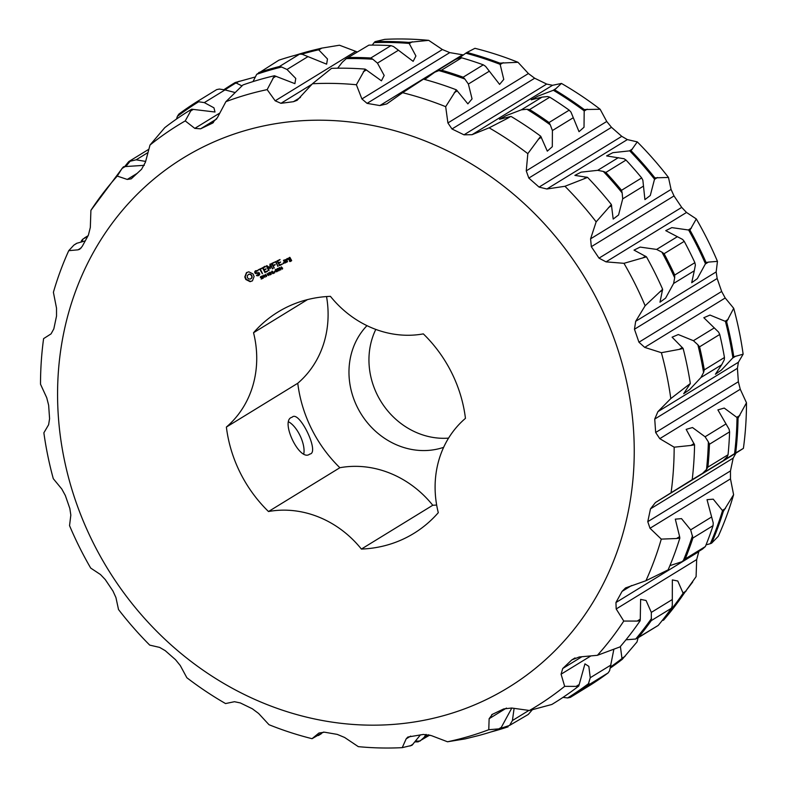 <?xml version="1.0" encoding="UTF-8"?>
<svg xmlns="http://www.w3.org/2000/svg" width="787" height="787" viewBox="0 0 787 787"><rect width="100%" height="100%" fill="white"/><g stroke="black" fill="none" stroke-linecap="round" stroke-linejoin="round"><path stroke-width="1.18" d="M366.978 325.651A73.624 66.226 -121.5 0 0 361.351 414.346A73.624 66.226 -121.5 0 0 443.622 447.341M448.56 438.123A73.624 66.226 58.5 0 1 382.571 403.987A73.624 66.226 58.5 0 1 375.802 329.409M436.667 505.038A129.865 116.82 -121.5 0 1 432.771 505.254A100.215 90.141 -121.5 0 0 339.866 467.724A129.865 116.82 -121.5 0 1 297.761 383.259A100.215 90.141 -121.5 0 0 326.536 296.561M307.51 299.601L253.542 332.734A129.865 116.82 58.5 0 1 277.978 312.026A129.865 116.82 58.5 0 1 330.442 296.355A100.215 90.141 58.5 0 0 423.337 333.885A129.865 116.82 58.5 0 1 465.451 418.35A100.215 90.141 58.5 0 0 438.29 512.681A129.865 116.82 58.5 0 1 413.854 533.389A129.865 116.82 58.5 0 1 361.39 549.06A100.215 90.141 58.5 0 0 268.495 511.53A129.865 116.82 58.5 0 1 226.381 427.066A100.215 90.141 58.5 0 0 253.542 332.734M297.761 383.259L226.381 427.066M339.866 467.724L268.495 511.53M291.879 417.307C279.719 420.406 299.847 462.559 309.744 454.079C320.201 453.155 299.335 409.988 292.252 417.11L291.879 417.307M432.771 505.254L361.39 549.06M598.828 303.044A310.688 279.483 58.5 0 1 339.404 723.115A310.688 279.483 58.5 0 1 99.506 241.963A310.688 279.483 58.5 0 1 598.828 303.044M246.459 272.646L244.787 276.955L245.79 279.483L250.089 281.677L252.42 280.851L254.112 276.532L253.099 274.004L248.81 271.81L246.459 272.646M255.352 270.856L254.624 272.056L255.342 273.512L258.775 273.266L259.149 274.033L256.424 275.352L257.929 275.834L259.1 275.273L259.818 274.112L259.08 272.636L255.657 272.882L255.283 272.125L257.723 270.472L255.352 270.856M258.215 269.843L259.877 269.4L262.356 273.738L260.379 269.164L261.756 268.17L258.215 269.843L260.261 269.164L262.445 273.384M265.071 266.252L262.435 267.846L265.042 272.459L267.698 270.866L265.032 271.79L264.186 270.108L266.075 268.879L263.911 269.557L263.084 267.885L265.347 266.813L265.071 266.252M262.494 277.752L262.337 278.618L261.136 279.031L262.228 277.929L260.379 277.477L260.841 276.444L261.825 276.621L260.654 276.975L260.831 277.506L262.228 277.929M261.786 276.355L260.654 276.975M262.425 277.496L261.097 277.585L260.369 276.896L260.841 276.444M261.874 278.578L262.573 278.067M263.832 275.942L263.261 278.195L262.12 275.893L263.832 275.942M266.596 276.611L264.235 275.194L264.993 277.368L263.852 275.076L266.124 276.316L265.445 274.319L266.596 276.611M267.531 275.096L266.508 275.234L267.531 275.096M269.675 272.322L270.275 274.87L268.574 273.325L268.79 275.578L267.088 273.542L268.76 275.106L268.524 272.863L269.921 274.584L269.675 272.322M269.843 267.796L266.793 265.613L266.39 265.976L268.603 270.423L269.115 270.177L267.403 266.763L270.246 268.623L270.502 265.278L272.617 268.879L270.512 264.019L269.961 264.107L269.843 267.796L270.344 263.96M274.594 262.091L271.554 263.527L274.171 268.151L273.315 265.799L275.194 264.56L273.03 265.249L272.204 263.566L274.594 262.091M275.903 261.491L275.391 261.727L277.998 266.331L275.903 261.491M280.024 259.523L276.985 260.959L279.601 265.583L282.248 263.979L279.582 264.904L278.746 263.222L280.634 261.992L278.46 262.671L277.634 260.999L280.024 259.523M272.833 273.669L271.987 272.666L270.944 273.168L271.23 274.417L270.089 272.125L270.817 272.892L271.859 272.4L271.682 271.367L272.833 273.669M274.712 272.774L273.394 273.394L272.253 271.102L273.542 273L274.712 272.774M275.145 271.495L274.132 271.633L275.145 271.495M276.867 270.334L277.142 271.328L276.04 271.84L275.145 270.039L276.247 269.518L276.867 270.334M275.794 270.787L275.145 270.039L275.548 269.488M278.696 269.469L278.972 270.462L277.87 270.974L276.975 269.174L277.368 268.623L278.696 269.469L277.309 269.036L277.959 270.679L278.628 270.59L278.411 269.607M277.624 269.921L276.975 269.174L277.368 268.623M280.516 268.603L280.792 269.597L279.7 270.108L278.795 268.308L279.897 267.787L280.516 268.603M279.454 269.056L278.795 268.308L279.198 267.757M282.651 268.219L282.395 269.144L282.071 268.495L281.067 268.967L281.254 266.842L282.651 268.219M286.468 262.327L285.465 259.69L283.586 260.251L284.589 262.888L286.468 262.327M283.438 262.789L283.172 263.714L283.438 262.789M286.419 259.238L285.917 259.474L287.422 261.874L286.98 260.359L288.081 258.874L287.294 258.49L286.419 259.238M289.764 257.319L288.16 258.421L289.232 259.956L290.462 259.366L291.003 260.448L289.409 260.94L290.039 261.589L291.652 260.487L289.764 257.319M303.841 453.538A20.452 8.893 64.7 0 0 289.006 422.058M668.478 177.459L654.873 177.852A347.864 312.921 58.5 0 0 631.036 150.681L637.283 141.886A341.361 307.078 58.5 0 1 668.478 177.459L671.065 189.431L590.584 238.835L591.322 246.685L599.015 258.146L606.039 261.864L623.973 263.32A341.361 307.078 58.5 0 1 635.227 284.225A341.361 307.078 58.5 0 1 645.133 305.759L635.68 321.322L634.46 329.241L638.955 342.217L644.71 347.392L661.385 352.694A341.361 307.078 58.5 0 1 670.799 398.576L657.902 411.66L654.735 419.058L655.66 432.496L659.772 438.664L674.164 447.183A341.361 307.078 58.5 0 1 671.075 492.77L655.443 502.529L650.485 508.864L647.78 521.673L650.003 528.274L661.277 539.115A341.361 307.078 58.5 0 1 645.93 580.727L625.527 587.938L622.074 591.381L615.946 602.527L616.191 608.971L623.766 621.051A341.361 307.078 58.5 0 1 597.412 655.305L579.262 656.968L571.785 659.919L562.744 668.497L561.072 674.203L564.673 686.343A341.361 307.078 58.5 0 1 529.435 710.484L511.707 708.025L503.71 708.93L491.708 714.655M492.475 714.252L489.13 718.708L488.776 729.716A341.361 307.078 58.5 0 1 447.518 741.777L431.325 735.599L423.357 734.438L407.833 737.045L406.171 738.855L402.236 747.65A341.361 307.078 58.5 0 1 358.301 746.647L344.608 737.458L337.239 734.389L324.46 732.185L318.932 733.031L312.055 738.688A341.361 307.078 58.5 0 1 268.997 724.709L258.598 713.455L252.322 708.772L240.31 702.929L234.467 701.709L225.544 703.558A341.361 307.078 58.5 0 1 186.853 677.735L180.262 665.527L175.501 659.673L165.231 650.662L159.633 647.406L149.717 645.114A341.361 307.078 58.5 0 1 118.522 609.541L115.935 597.569L112.984 591.067L105.291 579.606L100.48 574.54L90.702 568.076A341.361 307.078 58.5 0 1 69.541 525.637L70.83 515.082L69.846 508.51L65.351 495.535L61.799 489.012L53.29 478.693A341.361 307.078 58.5 0 1 43.865 432.82L48.607 424.744L49.581 418.694L48.646 405.256L46.738 397.74L40.511 384.213A341.361 307.078 58.5 0 1 43.6 338.626L51.066 333.865L53.821 328.887L56.526 316.079L56.516 308.13L53.398 292.282A341.361 307.078 58.5 0 1 68.744 250.669L78.011 249.833L79.723 249.243L82.242 246.37L88.36 235.224L90.328 227.433L90.908 210.345A341.361 307.078 58.5 0 1 117.263 176.081L127.248 179.436L131.232 178.836L141.571 169.254L145.438 162.191L150.002 145.044A341.361 307.078 58.5 0 1 185.24 120.913L194.802 128.379L200.596 128.822L212.647 123.067M213.454 122.516L211.831 123.51L217.389 117.696L225.889 101.671A341.361 307.078 58.5 0 1 267.157 89.62L275.184 100.805L280.949 103.313L293.462 101.69L297.102 100.323L312.439 83.747A341.361 307.078 58.5 0 1 356.373 84.74L361.902 98.946L367.067 103.363L379.855 105.566L386.761 103.914L402.61 92.709A341.361 307.078 58.5 0 1 445.678 106.678L447.911 122.949L451.984 128.979L463.996 134.823L472.043 134.695L489.12 127.828A341.361 307.078 58.5 0 1 527.821 153.652L526.257 170.868L528.815 178.078L539.075 187.099L546.886 188.998L564.958 186.283A341.361 307.078 58.5 0 1 596.153 221.855L590.584 238.835M246.833 272.42L245.16 276.719L246.174 279.247L250.473 281.441L252.43 280.841M255.686 270.698L254.998 271.82L255.726 273.276L259.149 273.04L259.533 273.797L258.677 274.801M256.641 270.935L257.979 270.826M255.755 271.358L257.015 270.708M257.929 275.834L259.149 275.204M256.71 275.686L258.303 275.598M256.424 275.352L257.093 275.45M260.379 269.164L261.648 268.505M263.084 267.885L265.367 266.744M264.186 270.108L265.976 269.213M265.042 272.459L267.59 271.21M264.658 272.312L265.426 272.233M262.435 267.846L265.042 272.076M262.386 278.608L261.461 278.687M263.704 276.876L263.114 277.201M267.501 275.057L266.911 275.047M272.213 268.711L272.705 268.524M270.502 265.278L272.597 268.475M267.403 266.763L270.334 268.347M268.603 270.423L269.095 270.236M266.39 265.976L268.987 270.187M272.204 263.566L274.486 262.435M273.315 265.799L275.096 264.904M273.768 267.974L274.26 267.796M271.554 263.527L274.151 267.747M277.604 266.163L278.096 265.976M275.391 261.727L277.988 265.927M277.634 260.999L279.926 259.858M278.746 263.222L280.526 262.327M279.601 265.583L282.149 264.324M279.218 265.426L279.975 265.347M276.985 260.959L279.592 265.189M271.987 272.666L270.944 273.168M274.693 272.725L273.66 272.941M275.125 271.446L274.535 271.446M277.113 271.643L276.424 271.604M275.529 269.803L275.922 269.252M278.942 270.777L278.254 270.738M277.349 268.938L277.752 268.387M280.772 269.911L280.074 269.882M279.178 268.072L279.582 267.521M282.464 268.288L281.343 268.524M284.973 263.035L286.488 262.268M284.589 262.888L285.356 262.799M283.468 260.635L284.973 262.651M283.723 263.478L283.261 262.779M286.606 259.612L287.304 258.49M287.393 259.189L288.012 259.061M287.039 261.727L287.53 261.53M285.917 259.474L287.422 261.491M290.039 261.589L291.554 260.812M289.665 261.432L290.423 261.353M289.409 260.94L290.039 261.195M291.003 260.448L290.462 259.366M289.232 259.956L290.846 259.13M288.849 259.799L289.606 259.72M288.16 258.421L289.223 259.562M646.471 256.837L634.017 250.109L640.116 247.088L656.633 249.42L661.897 252.135A350.559 315.351 58.5 0 1 668.527 264.835A350.559 315.351 58.5 0 1 674.675 277.762L674.715 275.037L694.872 262.671L695.383 265.052L694.291 270.777L673.613 283.468L665.605 298.116L659.988 302.198L662.634 289.262A347.864 312.921 58.5 0 0 654.932 272.863A347.864 312.921 58.5 0 0 646.471 256.837L623.973 263.32M671.065 189.431L674.016 195.933L681.709 207.394L686.52 212.46L696.298 218.924L689.953 230.138A347.864 312.921 58.5 0 1 698.423 246.174A347.864 312.921 58.5 0 1 706.126 262.573L708.418 262.101L705.329 263.989L706.126 262.573M661.897 252.135L664.09 253.719L684.237 241.353L682.604 239.425L665.743 230.64L671.842 227.62L688.645 230.03A347.116 312.252 58.5 0 1 697.469 246.675A347.116 312.252 58.5 0 1 705.447 263.724M586.649 177.105L583.561 179.003L587.555 177.37L574.874 175.383L581.14 172.146L597.697 170.326L603.324 171.438A350.559 315.351 58.5 0 1 622.153 192.923L621.533 190.297L641.68 177.931L642.861 180.213L644.917 199.603L650.288 195.491L654.873 177.852M587.555 177.37A347.864 312.921 58.5 0 1 611.381 204.551L613.191 219.071L618.572 214.959L622.714 198.865L622.153 192.923M611.381 204.551L596.153 221.855M583.561 179.003L564.958 186.283M603.324 171.438L605.862 172.432L626.019 160.066L624.032 158.728L606.6 155.915L612.857 152.678L629.708 150.848A347.116 312.252 58.5 0 1 654.469 179.092M637.283 141.886L627.367 139.594L546.886 188.998M600.147 109.265L584.2 109.531A347.864 312.921 58.5 0 0 554.638 89.807L561.456 83.442A341.361 307.078 58.5 0 1 600.147 109.265L606.738 121.473L611.499 127.327L621.769 136.338L627.367 139.594M510.32 116.614L507.241 118.503L510.576 116.525L499.519 119.28L506.13 115.64L521.368 109.826L526.916 109.255A350.559 315.351 58.5 0 1 550.28 124.838L549.051 122.526L569.208 110.16L570.988 112.128L579.025 131.685L584.023 127.228L584.2 109.531M511.147 116.496A347.864 312.921 58.5 0 1 540.718 136.22L547.309 151.153L552.307 146.697L552.405 130.544L550.28 124.838M540.718 136.22L527.821 153.652M507.241 118.503L489.12 127.828M526.916 109.255L529.621 109.55L549.769 97.185L547.624 96.545L542.046 97.135L531.245 99.811L537.855 96.171L553.359 90.269A347.116 312.252 58.5 0 1 584.082 110.77M561.456 83.442L552.533 85.291L472.043 134.695M518.003 62.291L499.843 63.127A347.864 312.921 58.5 0 0 466.947 52.454L474.945 48.312A341.361 307.078 58.5 0 1 518.003 62.291L528.402 73.545L534.678 78.228L546.69 84.071L552.533 85.291M424.695 79.477L434.798 72.188L438.861 70.604A350.559 315.351 58.5 0 1 464.861 79.044L463.159 77.205L483.307 64.829L485.569 66.334L499.597 84.396L503.769 79.408L499.843 63.127M423.406 79.182L423.455 79.143A347.864 312.921 58.5 0 1 456.362 89.826L467.872 103.874L472.052 98.877L468.383 84.042L464.861 79.044M456.362 89.826L445.678 106.678M423.455 79.143L402.61 92.709M459.264 57.963L465.796 53.191A347.116 312.252 58.5 0 1 499.981 64.288M428.699 40.353L408.64 42.409A347.864 312.921 58.5 0 0 375.065 41.652L384.764 39.35A341.361 307.078 58.5 0 1 428.699 40.353L442.392 49.542L449.761 52.611L463.425 54.933M337.682 68.203L342.217 62.321L346.3 58.632A350.559 315.351 58.5 0 1 372.822 59.232L370.805 58.002L390.952 45.636L393.53 46.522L413.155 61.356L415.91 55.975L408.64 42.409M312.439 83.747L331.573 68.341A347.864 312.921 58.5 0 1 365.148 69.108L381.439 80.825L384.184 75.444L377.465 63.117L372.822 59.232M365.148 69.108L356.373 84.74M372.251 45.105L374.11 42.616A347.116 312.252 58.5 0 1 408.994 43.413M295.971 55.07A347.864 312.921 58.5 0 1 308.16 51.509L321.804 48.115L339.482 45.223L357.2 51.922M253.001 81.602L256.71 74.303A350.559 315.351 58.5 0 1 281.628 67.023L279.474 66.492L299.621 54.126L302.326 54.313L326.625 64.17L327.481 58.966L317.968 49.06L321.804 48.115L318.725 50.014M225.889 101.671L242.947 84.957A347.864 312.921 58.5 0 1 274.476 75.749L294.899 83.648L295.764 78.434L286.999 69.482L281.628 67.023M274.476 75.749L267.157 89.62M254.772 77.126L235.175 82.527A347.864 312.921 58.5 0 0 224.01 89.62M176.475 119.073L177.37 116.348A350.559 315.351 58.5 0 1 198.649 101.769L196.563 101.966L216.71 89.6L219.357 89.059L225.003 89.915L234.9 92.482M241.924 85.872L235.175 82.527M150.002 145.044L164.758 127.661A347.864 312.921 58.5 0 1 191.684 109.216L214.999 112.01L213.946 107.819L204.325 102.605L198.649 101.769M191.684 109.216L185.24 120.913M125.103 166.598L122.015 168.487L123.48 166.795L124.808 166.588L144.306 165.329M145.634 161.424L136.151 159.81L128.793 161.561L148.881 149.235L129.009 161.433M122.015 168.487L117.263 176.081M122.762 167.601L90.908 210.345M76.929 243.242L73.85 245.141L76.654 243.321L85.242 240.871M73.85 245.141L68.744 250.669M323.575 732.067L312.055 738.688M420.474 734.822L411.935 745.348L402.236 747.65M426.082 734.379L424.104 737.37L419.992 741.079A350.559 315.351 58.5 0 1 415.329 741.138M447.518 741.777L465.196 738.885L478.84 735.491A347.864 312.921 58.5 0 0 500.562 728.732L488.776 729.716M500.562 728.732L511.806 708.034M514.108 708.359L512.416 720.538L509.582 725.407A350.559 315.351 58.5 0 1 500.886 728.231M578.75 686.038L579.212 684.503L576.133 686.392L578.75 686.038A347.864 312.921 58.5 0 1 551.825 704.473L529.435 710.484M576.133 686.392L564.673 686.343M638.119 637.765L636.998 641.956L622.242 659.339A347.864 312.921 58.5 0 1 610.525 667.927M579.212 684.503L584.948 663.864L588.843 666.373L590.26 677.725L587.987 685.28L608.135 672.905L609.63 670.652L613.83 649.423M620.402 646.471L621.976 658.542A347.116 312.252 58.5 0 1 610.732 666.845M625.97 639.801L635.68 639.034L657.991 625.567M640.175 620.717L640.274 619.172L637.195 621.071L640.175 620.717A347.864 312.921 58.5 0 1 620.038 646.894L597.412 655.305M637.195 621.071L623.766 621.051M698.905 551.293L696.672 559.567L696.092 576.655L683.667 594.028A347.864 312.921 58.5 0 1 663.52 620.205L692.727 581.957M640.274 619.172L640.618 599.389L646.058 600.481L651.321 612.394L651.302 620.599L671.449 608.223L672.295 605.646L672.344 579.921L677.784 581.013L683.116 593.221A347.116 312.252 58.5 0 1 663.264 619.172M723.342 511.383L733.602 494.718A341.361 307.078 58.5 0 1 718.256 536.331L711.615 543.178A347.864 312.921 58.5 0 0 723.342 511.383L722.535 510.645A347.116 312.252 58.5 0 1 710.346 543.679L711.615 543.178M706.037 544.86L710.346 543.679M669.914 565.637L681.876 561.741L685.202 558.918L705.359 546.552L702.516 549.07L681.876 561.741M679.85 538.072L679.614 536.626L676.525 538.524L679.85 538.072A347.864 312.921 58.5 0 1 668.124 569.867L645.93 580.727M676.525 538.524L661.277 539.115M679.614 536.626L675.305 519.145L681.512 518.633L690.661 529.848L692.914 538.013L713.061 525.647L713.219 522.932L707.031 499.676L713.238 499.165L722.535 510.645M733.602 494.718L730.484 478.87L650.003 528.274M743.4 448.374L735.697 452.938A347.864 312.921 58.5 0 0 738.058 418.113L746.489 402.787A341.361 307.078 58.5 0 1 743.4 448.374L735.934 453.135L733.179 458.113L730.474 470.921L730.484 478.87M694.036 443.553L690.956 445.442L694.567 444.803L686.166 429.368L692.501 427.538L705.083 436.775L708.369 441.92A350.559 315.351 58.5 0 1 706.51 469.445L707.897 467.124L728.054 454.758L727.218 456.735L723.283 460.651L714.035 466.504M724.975 459.578L735.697 452.938M694.567 444.803A347.864 312.921 58.5 0 1 692.206 479.637L702.604 473.341L706.51 469.445M692.206 479.637L671.075 492.77M690.956 445.442L674.164 447.183M708.369 441.92L709.451 444.232L729.598 431.856L729.077 429.21L717.892 409.899L724.227 408.069L737.026 417.523A347.116 312.252 58.5 0 1 734.566 453.715L737.409 451.974M746.489 402.787L740.262 389.26L659.772 438.664M743.135 354.18L733.809 356.806A347.864 312.921 58.5 0 0 726.617 321.755L733.71 308.307A341.361 307.078 58.5 0 1 743.135 354.18L738.393 362.256L737.419 368.306L738.354 381.744L740.262 389.26M682.378 347.48L679.299 349.369L683.126 348.454L672.098 337.18L678.286 334.544L693.426 340.702L697.882 344.804A350.559 315.351 58.5 0 1 703.568 372.497L704.306 369.88L724.453 357.505L724.276 359.787L721.659 364.804L715.413 374.238L721.463 370.028L733.809 356.806M683.126 348.454A347.864 312.921 58.5 0 1 690.327 383.505L683.696 393.716L689.737 389.496L700.981 377.494L703.568 372.497M690.327 383.505L670.799 398.576M679.299 349.369L661.385 352.694M697.882 344.804L699.574 346.831L719.731 334.465L718.59 332.094L703.824 317.712L710.002 315.066L725.417 321.381A347.116 312.252 58.5 0 1 732.894 357.8M733.71 308.307L725.201 297.988L644.71 347.392M696.298 218.924A341.361 307.078 58.5 0 1 707.552 239.828A341.361 307.078 58.5 0 1 717.459 261.363L716.17 271.918L717.154 278.49L721.649 291.465L725.201 297.988M717.459 261.363L708.418 262.101M694.291 270.777L691.704 282.73L697.331 278.647L705.329 263.989M662.634 289.262L645.133 305.759M248.712 274.269L250.482 274.24L251.87 275.539L252.066 277.408L250.561 278.982L248.8 279.011L247.413 277.703L247.216 275.844L248.712 274.269M263.458 276.68L263.979 276.247M263.606 276.591L263.409 275.893L262.533 276.021L263.606 275.578M275.489 269.902L276.611 271.613L275.676 269.744L276.306 269.459M277.309 269.036L278.126 268.603M279.139 268.17L280.261 269.892L279.326 268.013L279.956 267.737M284.491 260.438L285.474 259.976L286.32 261.668L284.953 262.366L284.491 260.438M289.183 258.225L290.157 257.762L290.57 258.579L289.213 259.277L289.183 258.225M689.953 230.138L688.645 230.03M631.036 150.681L629.708 150.848M554.638 89.807L553.359 90.269M438.861 70.604L441.527 70.181L461.684 57.815L459.569 57.894L455.417 59.527L434.798 72.188M466.947 52.454L465.796 53.191M345.896 58.868L368.887 45.134L345.896 58.868M375.065 41.652L374.11 42.616M308.16 51.509A347.864 312.921 58.5 0 1 317.968 49.06M301.628 54.224A347.116 312.252 58.5 0 1 318.479 49.837M299.621 54.126A351.504 316.197 58.5 0 0 278.893 60.176L256.71 74.303M224.925 89.885A347.116 312.252 58.5 0 1 235.785 83.038M196.563 101.966A351.504 316.197 58.5 0 0 178.865 114.095L177.37 116.348M125.743 166.618A350.559 315.351 58.5 0 1 130.612 160.676M81.838 241.884A350.559 315.351 58.5 0 1 83.048 238.953L81.641 240.448A351.504 316.197 58.5 0 0 80.963 242.14M87.623 236.553L83.048 238.953M429.8 735.078L418.113 741.866A351.504 316.197 58.5 0 1 414.749 741.895M509.582 725.407L528.254 714.458L532.228 709.874M588.922 683.362A350.559 315.351 58.5 0 1 567.643 697.941L570.29 697.4L590.437 685.034A351.504 316.197 58.5 0 0 608.135 672.905M562.99 697.38L567.643 697.941M622.242 659.339L621.976 658.542M651.587 618.356A350.559 315.351 58.5 0 1 635.68 639.034M658.099 625.508L638.06 637.804A351.504 316.197 58.5 0 0 651.302 620.599M662.192 620.412L663.52 620.205M683.667 594.028L683.116 593.221M692.511 535.642A350.559 315.351 58.5 0 1 683.244 560.757M738.058 418.113L737.026 417.523M726.617 321.755L725.417 321.381M673.613 283.468L674.675 277.762M248.328 274.496L249.597 274.063M249.213 274.299L250.482 274.24M250.099 274.476L251.269 274.742M250.896 274.978L251.87 275.539M251.486 275.775L252.145 276.493M251.761 276.719L252.066 277.408M251.683 277.644L251.653 278.195M251.269 278.431L250.561 278.982M263.222 276.827L262.533 276.021M276.611 271.613L277.142 271.24M278.441 270.748L278.972 270.374M280.261 269.892L280.802 269.508M281.943 268.239L281.431 267.216L281.136 268.623L282.199 268.082M284.117 260.674L285.474 259.976M285.091 260.212L285.937 261.904M288.799 258.461L290.157 257.762M289.783 257.988L290.187 258.805M664.09 253.719A351.504 316.197 58.5 0 1 669.57 264.304A351.504 316.197 58.5 0 1 674.715 275.037M684.237 241.353A351.504 316.197 58.5 0 1 689.717 251.938A351.504 316.197 58.5 0 1 694.872 262.671M605.862 172.432A351.504 316.197 58.5 0 1 621.533 190.297M626.019 160.066A351.504 316.197 58.5 0 1 641.68 177.931M529.621 109.55A351.504 316.197 58.5 0 1 549.051 122.526M549.769 97.185A351.504 316.197 58.5 0 1 569.208 110.16M441.527 70.181A351.504 316.197 58.5 0 1 463.159 77.205M461.684 57.815A351.504 316.197 58.5 0 1 483.307 64.829M348.73 57.5A351.504 316.197 58.5 0 1 370.805 58.002M368.887 45.134A351.504 316.197 58.5 0 1 390.952 45.636M258.746 72.542A351.504 316.197 58.5 0 1 279.474 66.492M124.7 166.598A351.504 316.197 58.5 0 1 128.793 161.561M508.107 726.824A351.504 316.197 58.5 0 1 491.029 731.93M587.987 685.28A351.504 316.197 58.5 0 1 570.29 697.4M671.449 608.223A351.504 316.197 58.5 0 1 658.207 625.439M692.914 538.013A351.504 316.197 58.5 0 1 685.202 558.918M713.061 525.647A351.504 316.197 58.5 0 1 705.359 546.552M709.451 444.232A351.504 316.197 58.5 0 1 707.897 467.124M729.598 431.856A351.504 316.197 58.5 0 1 728.054 454.758M699.574 346.831A351.504 316.197 58.5 0 1 704.306 369.88M719.731 334.465A351.504 316.197 58.5 0 1 724.453 357.505M691.439 228.063L688.359 229.952M677.312 236.73L656.633 249.42M645.596 256.198L642.507 258.097M686.52 212.46L606.039 261.864M681.709 207.394L599.015 258.146M674.016 195.933L591.322 246.685M657.519 177.498L654.43 179.387M643.382 186.165L622.714 198.865M611.666 205.643L608.577 207.532M632.502 148.969L629.413 150.858M618.366 157.636L597.697 170.326M621.769 136.338L539.075 187.099M611.499 127.327L528.815 178.078M606.738 121.473L526.257 170.868M587.21 109.177L584.121 111.065M573.074 117.853L552.405 130.544M541.358 137.322L538.269 139.21M556.173 88.469L553.094 90.357M542.046 97.135L521.368 109.826M546.69 84.071L463.996 134.823M534.678 78.228L451.984 128.979M528.402 73.545L447.911 122.949M503.188 62.675L500.109 64.564M489.061 71.351L468.383 84.042M457.336 90.82L454.256 92.709M462.54 54.815L379.855 105.566M449.761 52.611L367.067 103.363M442.392 49.542L361.902 98.946M412.27 41.76L409.181 43.649M398.133 50.427L377.465 63.117M366.417 69.895L363.328 71.794M300.477 97.381L293.462 101.69M311.967 84.268L280.949 103.313M355.675 51.401L275.184 100.805M307.678 56.792L286.999 69.482M275.952 76.26L272.873 78.149M216.641 118.975L200.596 128.822M219.878 112.994L194.802 128.379M239.13 81.248L236.051 83.137M225.003 89.915L204.325 102.605M193.287 109.383L190.198 111.282M137.381 173.219L127.248 179.436M147.995 152.54L136.151 159.81M81.277 247.826L78.011 249.833M321.43 733.641L318.351 735.54M428.423 734.724L424.104 737.37M413.057 744.158L409.978 746.046M410.686 736.091L406.171 738.855M528.913 710.415L512.416 720.538M501.368 727.316L498.289 729.215M506.444 708.074L489.13 718.708M625.065 656.358L621.976 658.257M610.938 665.035L590.26 677.725M590.88 655.915L561.072 674.203M581.918 656.732L562.744 668.497M575.022 657.932L571.785 659.919M686.126 591.037L683.037 592.926M672 599.704L651.321 612.394M696.672 559.567L616.191 608.971M698.64 551.776L615.946 602.527M631.597 585.538L622.074 591.381M725.466 508.491L722.377 510.379M711.33 517.157L690.661 529.848M730.474 470.921L647.78 521.673M733.179 458.113L650.485 508.864M735.934 453.135L655.443 502.529M723.283 460.651L702.604 473.341M691.557 480.119L688.477 482.008M739.888 415.408L736.809 417.297M725.762 424.075L705.083 436.775M738.354 381.744L655.66 432.496M737.419 368.306L654.735 419.058M738.393 362.256L657.902 411.66M735.786 356.127L732.707 358.026M721.659 364.804L700.981 377.494M689.933 384.272L686.854 386.171M728.231 319.335L725.152 321.234M714.104 328.012L693.426 340.702M721.649 291.465L638.955 342.217M717.154 278.49L634.46 329.241M716.17 271.918L635.68 321.322M662.565 290.246L659.486 292.134M84.484 237.93L88.095 235.707"/></g></svg>
